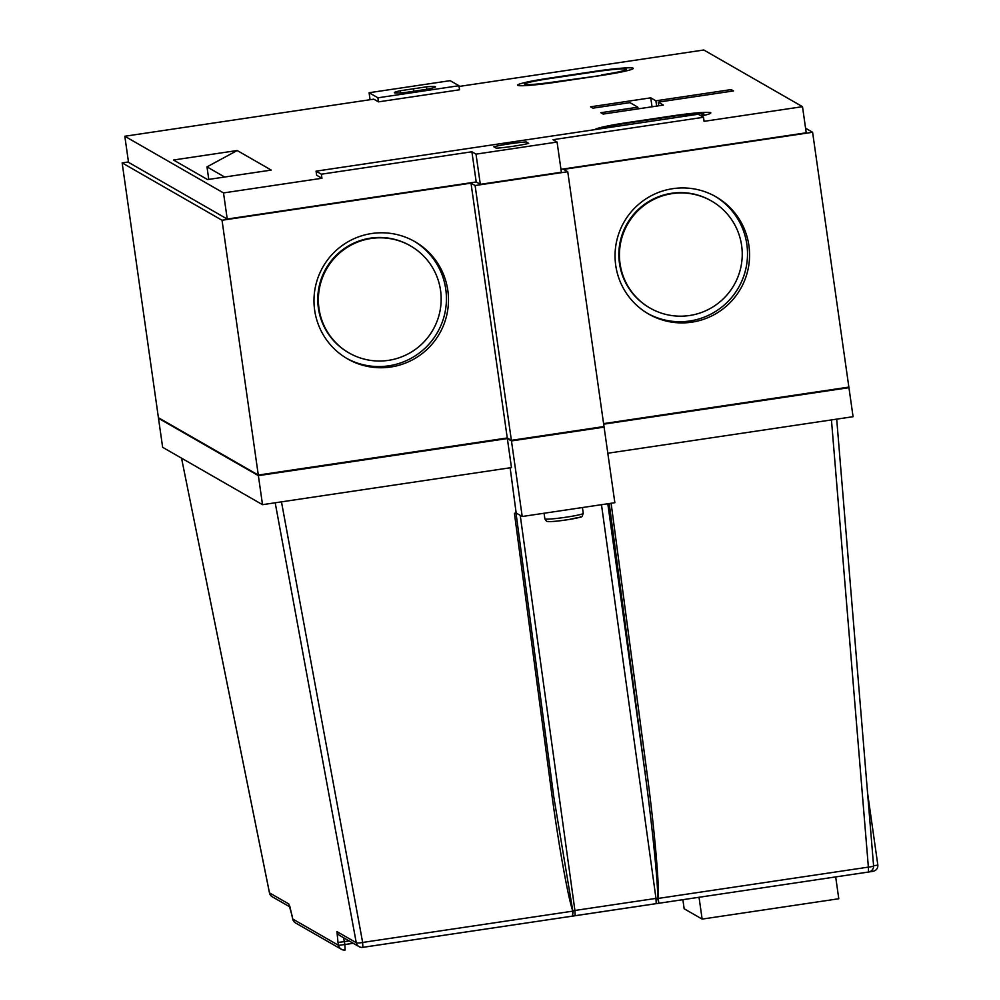 <?xml version="1.0" encoding="UTF-8"?>
<svg xmlns="http://www.w3.org/2000/svg" width="1000" height="1000" viewBox="0 0 1000 1000"><rect width="100%" height="100%" fill="white"/><g stroke="black" fill="none" stroke-linecap="round" stroke-linejoin="round"><path stroke-width="1.5" d="M601.375 74.925A27.988 1.988 -8.1 0 0 626.287 69.375A27.988 1.988 -8.1 0 0 626.15 69.212A27.988 1.988 -8.1 0 0 595.788 71.712L549.462 78.612A27.988 1.988 -8.1 0 0 524.562 84.162A27.988 1.988 -8.1 0 0 555.062 81.825L601.45 75.425M633.1 68.175A35.038 2.5 -8.1 0 0 595.087 71.312L548.763 78.213A35.038 2.5 -8.1 0 0 517.575 85.162A35.038 2.5 -8.1 0 0 555.763 82.238L602.087 75.338A35.038 2.5 -8.1 0 0 633.275 68.388A35.038 2.5 -8.1 0 0 633.1 68.175M700.275 115.425A27.988 1.988 -8.1 0 0 703.838 113.912A27.988 1.988 -8.1 0 0 703.7 113.75A27.988 1.988 -8.1 0 0 673.337 116.25L627.013 123.15A27.988 1.988 -8.1 0 0 602.15 128.55M701.312 116.025A35.038 2.5 -8.1 0 0 710.825 112.925A35.038 2.5 -8.1 0 0 710.65 112.713A35.038 2.5 -8.1 0 0 672.625 115.85L626.312 122.75A35.038 2.5 -8.1 0 0 595.138 129.6M426.737 89.275L426.4 86.862L400.225 90.763A20.775 1.475 -8.1 0 0 394.338 92.662A20.775 1.475 -8.1 0 0 407.238 92.212L426.262 89.375A20.775 1.475 -8.1 0 0 435.475 86.8A20.775 1.475 -8.1 0 0 435.375 86.688A20.775 1.475 -8.1 0 0 426.4 86.862M371.087 238.475A61.725 61.312 119.9 0 0 349.025 352.938A61.725 61.312 119.9 0 0 440.05 310.788A61.725 61.312 119.9 0 0 371.087 238.475M410.5 245.9L409.913 245.562A61.725 61.312 119.9 0 0 318.888 287.725A61.725 61.312 119.9 0 0 348.438 352.6L349.025 352.938M672.163 193.625A61.725 61.312 119.9 0 0 650.1 308.1A61.725 61.312 119.9 0 0 741.125 265.938A61.725 61.312 119.9 0 0 672.163 193.625M711.575 201.05L710.987 200.712A61.725 61.312 119.9 0 0 619.963 242.875A61.725 61.312 119.9 0 0 649.513 307.762L650.1 308.1M371.737 233.512A67.6 67.15 -60.1 0 1 447.262 312.712A67.6 67.15 -60.1 0 1 347.575 358.888A67.6 67.15 -60.1 0 1 371.737 233.512M413.862 241.062A67.6 67.15 -60.1 0 1 388.675 365.838A67.6 67.15 -60.1 0 1 346.55 358.288M691.812 322.175A67.6 67.15 119.9 0 0 715.975 196.8A67.6 67.15 119.9 0 0 616.275 242.975A67.6 67.15 119.9 0 0 691.812 322.175M647.625 313.438A67.6 67.15 119.9 0 0 746.175 267.262A67.6 67.15 119.9 0 0 714.938 196.213M520.237 515.363L574.913 910.475L573.275 910.725L572.5 916.112L572.8 910.9C568.138 898.713 557.638 839.325 550.688 785.825L514.425 513.288L516.163 513.025L522.212 516.5L511.463 440.925L604.1 427.125L614.85 502.7L522.212 516.5M237.188 150.525L173.487 160.012L207.562 179.575L271.262 170.087L237.188 150.525L206.988 166.875L224.675 177.037M600.825 112.713L603.175 114.062L663.388 105.1L658.25 102.137L733.525 90.938L731.175 89.588L655.9 100.8L650.763 97.837L590.55 106.812L592.9 108.162L629.95 102.638L637.875 107.2L600.825 112.713M378.488 101.862L459.538 89.787L458.963 85.725L450.15 80.662L369.087 92.737L377.9 97.8L378.488 101.862L373.787 99.162L124.812 136.25L223.512 192.925L321.938 178.263L316.65 175.225L316.075 171.163L321.362 174.2L471.9 151.775L476.012 154.137L557.075 142.062L552.962 139.7L703.5 117.275L704.075 121.337L802.5 106.675L703.812 50L459.062 86.45M222.025 220.25L471 183.162L507.262 437.975L258.3 475.062L158.425 417.713L122.15 162.887L222.025 220.25L258.3 475.062M471 183.162L475.112 185.525L511.375 440.337L604.012 426.538L567.75 171.725L563.638 169.363L812.6 132.275L805.575 128.238M812.6 132.275L848.863 387.1L603.6 423.625M475.112 185.525L567.75 171.725M511.375 440.337L507.262 437.975M128.475 161.95L122.15 162.887M158.5 418.288L258.375 475.65L262.512 504.675L162.638 447.312L158.5 418.288L159.137 418.2M848.238 387.188L603.675 424.175L848.95 387.675L853.075 416.7L607.812 453.237M611.112 503.263L646.8 771.5C654.062 824.963 659.463 885.113 658.162 898.188L658.838 903.263L572.6 916.112M258.375 475.65L507.35 438.562L511.475 467.587L262.512 504.675M848.25 387.275L848.95 387.675M362.762 947.362L872.288 871.462C876.087 870.775 877.938 868.675 877.85 865.138L867.55 792.788M510.15 467.788L516.163 513.025M603.387 426.725L604.1 427.125M507.35 438.562L511.463 440.925M159.125 418.113L258.9 475.525L507.863 438.438L511.975 440.8L603.375 426.637M682.875 899.7L684.163 908.775L702.138 919.1L699.038 897.288M835.675 876.938L838.787 898.75L702.138 919.1M560.95 169.338L806.225 132.8L802.5 106.675M124.812 136.25L128.537 162.362L227.237 219.05L476.2 181.962L480.312 184.325L561.375 172.25L557.075 142.062M227.237 219.05L223.512 192.925M370.087 99.712L369.087 92.737M480.312 184.325L476.012 154.137M476.2 181.962L471.9 151.775M321.362 174.2L321.938 178.263M703.5 117.275L698.213 114.237L316.075 171.163M493.812 146.775L496.275 148.188A20.575 1.462 -8.1 0 0 528.7 143.363L526.237 141.938A20.575 1.462 -8.1 0 0 493.812 146.775M377.9 97.8L458.963 85.725M526.512 143.887L526.237 141.938M400.525 92.837L400.225 90.763M413.75 91.237L413.413 88.875M638.112 108.863L637.875 107.2M652.038 106.788L650.763 97.837M656.65 106.1L655.9 100.8M731.4 91.25L731.175 89.588M658.763 105.787L658.25 102.137M208.775 179.4L206.988 166.875M269.488 892.862A5.875 5.838 119.9 0 0 272.3 896.812A5.875 5.875 0 0 1 269.462 892.875L181.537 458.162L269.488 892.862L288.775 903.938L292.162 916.062M550.688 785.825L552.225 785.312L516.013 513.05L553.85 797.288L572.8 910.9M657.688 898.5L868.375 867.113L868.575 872.025L658.863 903.25L657.65 898.162C658.25 885.163 652.175 825.025 644.862 771.488L609.212 503.55M658.162 898.188L655.975 898.4L601.487 504.7M292.175 916.137L292.738 919.025L338.562 945.337L338 942.45L344.338 941.637L344.888 944.525L353.225 943.288M343.512 937.712L344.338 941.637L349.125 940.925M646.8 771.5L644.862 771.488L607.812 503.75M583.263 513.362C581.163 518.638 584.15 515.9 569.237 519.462C554.913 521.625 547.288 522.15 546.388 521.062L544.862 518.825A19.4 1.375 -8.1 0 0 544.95 518.938A19.4 1.375 -8.1 0 0 565.125 517.337A19.4 1.375 -8.1 0 0 583.263 513.362L582.438 507.537M873.538 865.638A5.875 0.963 175.3 0 1 873.575 865.725A5.875 0.963 175.3 0 1 868.375 867.113L831.45 419.925M872.288 871.462L868.675 872M836.7 419.137L873.575 865.725L877.85 865.138M281.475 501.85L362.65 942.45A5.875 1.025 169.6 0 1 356.25 942.688A5.875 5.838 -60.1 0 0 359.062 946.637A5.875 5.875 0 0 0 362.85 947.35L362.812 947.337A5.875 5.838 -60.1 0 1 359.062 946.637L339.762 935.55A5.875 5.838 -60.1 0 1 336.95 931.6L356.25 942.688L275.2 502.775M336.95 931.6L338 942.45M572.575 916.112L362.85 947.35L362.65 942.45L573.337 911.062M656.213 903.637L575.15 915.7L574.913 910.475L655.975 898.4L656.213 903.637L658.863 903.263L575.188 915.688M572.5 916.112L362.887 947.325M580.688 516.587A16.462 1.175 171.9 0 1 566.125 519.95A16.462 1.175 171.9 0 1 548.263 521.413M288.775 903.938A5.875 5.838 119.9 0 0 289.688 906.125M289.8 906.237L292.712 918.988A5.875 5.875 0 0 0 295.55 922.962A5.875 5.838 119.9 0 1 292.738 919.025L292.725 918.938M345.125 949.987L344.888 944.525L338.562 945.337A5.875 5.838 119.9 0 0 345.125 949.987M658.863 903.263L868.538 872.013A5.875 5.875 0 0 0 873.575 865.725M544.862 518.825L544.062 513.25M626.5 70.862L626.287 69.375M704.05 115.4L703.838 113.912M524.763 85.65L524.562 84.162M289.962 906.95L272.3 896.812M295.55 922.962L341.375 949.287A5.875 5.875 0 0 0 345.175 950M552.225 785.312L553.862 797.325"/></g></svg>
